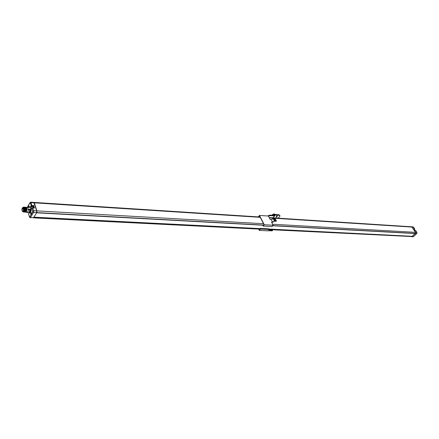 <?xml version="1.0" encoding="UTF-8"?>
<svg xmlns="http://www.w3.org/2000/svg" width="439" height="439" viewBox="0 0 439 439"><rect width="100%" height="100%" fill="white"/><g stroke="black" fill="none" stroke-linecap="round" stroke-linejoin="round"><path stroke-width="0.66" d="M272.734 225.734L415.19 233.548M415.272 233.553L415.519 232.341L411.716 226.793L269.195 217.596M269.299 229.405L412.073 236.566L269.294 229.63M412.073 236.566L269.222 229.257M269.134 229.087L412.194 236.456M33.337 217.843L33.852 217.173M28.996 213.299L28.557 214.084L29.435 216.855L30.181 217.7L33.611 217.585L36.761 212.602L36.914 210.879L34.286 202.84L33.808 202.423M25.018 207.219L25.714 207.51L26.192 208.865C26.28 210.731 25.928 211.807 25.133 212.097L24.93 212.048M25.467 207.274L26.104 207.532L26.576 208.887C26.669 210.753 26.313 211.828 25.517 212.119L28.337 212.723C29.062 212.635 29.539 211.785 29.764 210.182L28.414 209.326C28.37 211.055 27.964 212.015 27.196 212.207M25.791 207.263L26.488 207.554L26.966 208.909L26.581 211.576L26.214 211.56L26.603 208.887L26.126 207.532L25.61 207.224M26.329 207.916L26.581 211.576M25.166 207.845L25.072 211.45M25.55 207.867L25.462 211.472M25.939 207.888L25.852 211.488M24.694 207.23L25.325 207.488L25.802 208.843L25.418 211.51L24.546 212.026M25.116 212.097L25.138 212.097C25.945 211.828 26.302 210.753 26.214 208.865L25.714 207.51M25.736 207.51L25.215 207.197M25.413 208.816C25.5 210.682 25.149 211.763 24.359 212.053L25.05 211.494L25.435 208.821L24.963 207.466L24.425 207.153L24.935 207.46L25.435 208.821M25.753 208.432L25.605 211.137M26.142 208.459L25.994 211.159M26.532 208.481L26.384 211.175M24.683 211.949L24.749 212.075C25.555 211.807 25.912 210.731 25.824 208.843L25.347 207.488L24.825 207.175M23.058 207.406L23.646 207.104L24.161 207.417L24.633 208.772L24.249 211.45L23.585 212.01C24.386 211.741 24.749 210.665 24.661 208.777L24.183 207.417L23.668 207.104M22.954 211.593L23.146 211.647C24.052 211.197 24.348 210.045 24.041 208.19L22.998 207.406C22.098 207.856 21.796 209.008 22.104 210.863L23.212 211.933L23.915 211.362L24.183 208.284L23.936 207.68L23.141 207.411M24.589 208.355L24.436 211.082M24.979 208.382L24.825 211.104M25.369 208.404L25.215 211.121M23.854 207.148L24.551 207.438L25.023 208.794C25.116 210.66 24.76 211.741 23.969 212.032L23.975 212.032C24.776 211.763 25.133 210.687 25.05 208.799L24.573 207.444L24.052 207.131M23.964 207.724L23.871 211.433M22.762 211.631L23.124 211.823C24.107 211.351 24.436 210.105 24.107 208.075L24.183 208.284M24.2 208.333L24.057 211.038M24.386 207.795L24.293 211.411M24.776 207.817L24.683 211.428M28.414 209.326L28.733 209.013L26.966 208.909M28.299 207.663L27.827 207.493L28.727 206.956L29.232 207.213L28.299 207.663L26.488 207.554M29.232 207.213L30.17 207.219L30.966 209.694L28.733 209.013M25.972 207.241L27.827 207.493M27.465 207.334L30.044 206.813L31.185 210.352C30.928 212.064 30.412 212.953 29.627 213.014L29.627 213.014M28.952 206.89L28.727 205.392L28.387 207.01M33.611 217.585L30.181 217.7M36.722 210.868L36.569 212.591L33.496 212.421L33.649 210.698L36.722 210.868L33.715 202.395L30.653 202.198L29.847 202.895L27.3 207.323L30.104 202.5M30.664 214.128L30.955 214.462L31.345 212.97L31.054 212.635L30.664 214.128M28.283 212.717L27.13 212.207M31.125 209.622L31.015 210.33L29.764 210.182L29.995 209.59M30.296 207.62L31.12 205.726L33.611 205.474L32.552 207.817M33.43 207.861L33.194 207.049L32.865 207.828M33.611 205.474L34.445 208.037L32.744 207.905M258.67 229.103L259.334 230.409L260.475 229.103L260.387 228.357L268.69 228.779L269.145 229.109L412.194 236.325L415.102 233.564M258.884 229.114L259.367 230.069L260.245 229.065L260.08 228.631L33.907 217.195M258.247 216.888L259.493 215.434L264.273 224.741L263.12 226.063L262.983 225.322M263.12 226.063L272.021 226.54L273.173 225.234L271.527 222.074L272.608 222.139L274.435 221.108L276.444 221.108L275.429 219.066L273.135 218.622L274.435 221.108M263.016 225.223L263.153 225.723L264.042 224.702L259.46 215.774L258.489 216.904M264.273 224.741L273.173 225.234M269.145 229.109L269.37 229.548L268.229 230.843L259.334 230.409M260.475 229.103L269.37 229.548M268.959 230.014L271.988 230.162L272.399 229.784M269.859 229.729L269.272 229.657M259.493 215.434L268.377 216.021L270.232 219.582L271.313 219.654L273.135 218.622M276.312 221.218L274.397 221.267L272.57 222.293L271.615 222.238M274.589 219.396L275.44 220.279L275.149 220.466L274.298 219.582L274.589 219.396M271.313 219.654L272.608 222.139M274.298 219.566L275.302 220.449M275.132 220.323L274.337 219.846M274.787 220.34L274.474 220.065M275.253 221.316L274.66 221.278M272.531 230.146L272.454 230.656L271.884 230.865L268.372 230.678M278.321 218.183L280.033 215.939L279.336 215.319L274.633 215L274.847 215.719L272.86 217.832M267.603 215.972L269.87 215.088L270.161 215.642L274.512 215.933M270.161 215.642L268.438 216.136M269.87 215.088L274.238 215.384M279.758 215.428L279.045 214.77L274.342 214.446L274.013 214.666L274.26 215.362M276.965 215.922L276.301 216.273M276.713 218.079L277.025 217.717M277.19 215.9L277.453 216.136L276.367 216.839L276.104 216.603L277.19 215.9M274.71 217.947L276.987 217.717L277.366 218.123M416.924 232.555L416.726 233.515L415.47 233.444L415.596 232.346L411.755 226.793M415.47 233.444L411.689 236.731M415.788 230.744L415.02 230.579L414.087 229.114M23.146 211.647L22.757 211.631C23.662 211.175 23.958 210.023 23.651 208.168L22.998 207.406M23.492 208.448L22.971 207.845C22.257 208.201 22.021 209.112 22.263 210.583L22.784 211.192C23.497 210.83 23.733 209.919 23.492 208.448L22.79 208.113L22.883 208.415M23.36 208.146L22.79 208.113M23.563 208.75L22.718 208.701M273.245 215.319L272.762 214.391L271.922 215.231M274.644 214.468L274.243 213.897L272.762 214.391M274.929 214.49L274.353 213.914M29.155 206.884L28.261 207.082M29.879 206.928L29.204 206.884L29.479 207.181M29.649 206.912L30.329 207.148M29.632 206.912L30.044 206.813M30.785 206.297L31.174 206.566L31.504 205.995L30.231 202.988L29.852 202.911M28.672 214.446L29.616 217.228M29.44 216.844L30.543 217.431L33.496 212.421L32.766 211.916L31.948 208.289L30.84 209.293M29.819 216.926L32.766 211.916M29.534 212.888L28.897 212.849M30.275 209.655L30.324 210.286C30.088 211.9 29.6 212.75 28.864 212.849L29.556 212.888C30.291 212.789 30.779 211.938 31.015 210.33L31.185 210.352M32.843 211.055L33.649 210.698L32.755 207.932L31.745 208.64M32.821 206.665L31.174 206.566L31.575 208.904M31.504 205.995L33.265 205.913L33.907 207.888M30.231 202.988L31.032 202.631L31.882 205.831M34.094 202.829L31.032 202.631L30.653 202.198M34.445 208.037L32.651 207.817L31.943 208.284L32.651 207.817L34.11 207.905M36.656 212.783L263.581 225.229M36.761 212.602L263.702 225.092M272.855 225.597L415.393 233.438M36.914 210.879L263.537 223.725M272.657 224.241L415.519 232.341M34.286 202.84L260.261 217.338M269.365 217.92L412.177 227.084M33.798 217.59L260.19 228.949M260.25 228.659L33.907 217.415M412.205 236.347L269.151 229.12M260.075 228.664L33.924 217.245M260.08 228.637L33.913 217.212M268.97 230.727L269.074 230.02M271.988 230.162L271.884 230.865M279.045 214.77L279.336 215.319M273.799 215.357L274.09 215.022M415.47 230.585L416.852 232.418L415.596 232.346M416.836 233.383L413.412 236.632L411.733 236.736M414.635 229.224L414.394 229.559M413.955 228.911L414.646 228.955L414.603 229.367M413.587 227.292L412.254 227.089M413.571 227.188L413.05 226.875L414.663 229.169M414.18 229.218L414.614 229.246M413.522 236.528L412.155 236.572M28.886 213.508L28.689 213.859M23.552 210.029L23.443 210.44M36.618 212.811L263.565 225.251M272.712 225.756L415.228 233.57M33.902 202.412L260.091 217.009M33.435 217.865L260.151 229.174M412.144 236.292L269.118 229.059M260.102 228.604L33.874 217.168M274.671 215.917L272.998 217.837M273.431 215.329L274.013 214.666M277.228 217.777L277.377 218.062M416.94 232.478L416.825 233.466M414.07 229.048L415.003 230.508L415.771 230.64M415.799 230.684L416.913 232.434M414.657 229.339L414.734 229.015M413.598 227.232L414.707 228.971M413.05 226.875L411.793 226.798M413.467 236.626L412.989 236.797M416.781 233.504L413.511 236.583M23.596 209.694L23.168 209.447L23.613 209.282"/></g></svg>
